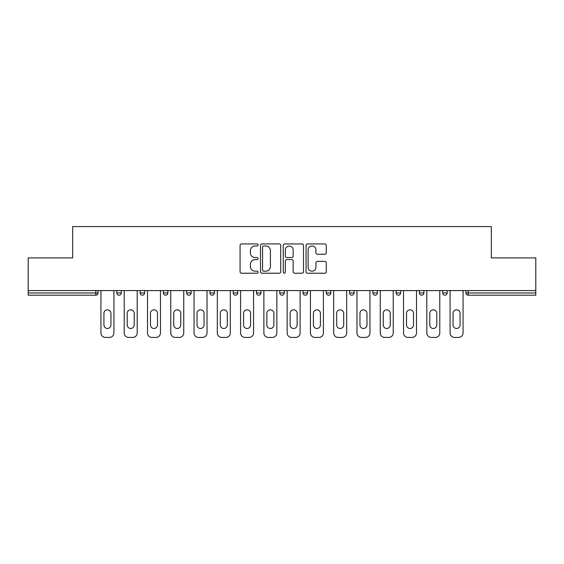 <?xml version="1.0" encoding="UTF-8"?>
<svg xmlns="http://www.w3.org/2000/svg" width="564" height="564" viewBox="0 0 564 564"><rect width="100%" height="100%" fill="white"/><g stroke="black" fill="none" stroke-linecap="round" stroke-linejoin="round"><path stroke-width="0.85" d="M258.129 244.952A1.022 1.022 0 0 0 257.099 243.93L241.54 243.93A1.466 1.466 0 0 0 240.074 245.396L240.074 271.756A1.466 1.466 0 0 0 241.54 273.223L257.099 273.223A1.022 1.022 0 0 0 258.129 272.193A1.022 1.022 0 0 0 257.099 271.171L255.09 271.171A4.688 4.688 0 0 1 250.402 266.483L250.402 264.283A4.688 4.688 0 0 1 255.09 259.602L257.099 259.602A1.022 1.022 0 0 0 258.129 258.573A1.022 1.022 0 0 0 257.099 257.551L255.09 257.551A4.688 4.688 0 0 1 250.402 252.862L250.402 250.663A4.688 4.688 0 0 1 255.09 245.982L257.099 245.982A1.022 1.022 0 0 0 258.129 244.952M324.801 254.251A1.466 1.466 0 0 0 326.267 252.792L326.267 245.396A1.466 1.466 0 0 0 324.801 243.93L307.521 243.93A1.466 1.466 0 0 0 306.055 245.396L306.055 271.756A1.466 1.466 0 0 0 307.521 273.223L324.801 273.223A1.466 1.466 0 0 0 326.267 271.756L326.267 262.824A1.466 1.466 0 0 0 324.801 261.358L317.405 261.358A1.466 1.466 0 0 0 315.939 262.824L315.939 267.251A3.92 3.92 0 0 1 312.026 271.171A3.92 3.92 0 0 1 308.106 267.251L308.106 249.894A3.92 3.92 0 0 1 312.026 245.982A3.92 3.92 0 0 1 315.939 249.894L315.939 252.792A1.466 1.466 0 0 0 317.405 254.251L324.801 254.251M28.2 290.58L28.2 257.903L72.664 257.903L72.664 226.573L491.336 226.573L491.336 257.903L535.8 257.903L535.8 290.58L28.2 290.58L28.2 292.97L95.788 292.97L95.788 290.58M280.717 245.396A1.466 1.466 0 0 0 279.25 243.93L261.971 243.93A1.466 1.466 0 0 0 260.505 245.396L260.505 271.756A1.466 1.466 0 0 0 261.971 273.223L279.25 273.223A1.466 1.466 0 0 0 280.717 271.756L280.717 245.396M284.749 243.93L302.029 243.93A1.466 1.466 0 0 1 303.495 245.396L303.495 271.756A1.466 1.466 0 0 1 302.029 273.223L294.634 273.223A1.466 1.466 0 0 1 293.167 271.756L293.167 261.061A1.466 1.466 0 0 0 291.701 259.602L286.794 259.602A1.466 1.466 0 0 0 285.335 261.061L285.335 272.193A1.022 1.022 0 0 1 284.305 273.223A1.022 1.022 0 0 1 283.283 272.193L283.283 245.396A1.466 1.466 0 0 1 284.749 243.93M95.788 295.205A2.235 2.235 0 0 0 98.03 292.97L95.788 292.97L95.788 295.205A2.235 2.235 0 0 0 98.03 292.97L98.03 290.58L98.03 292.97A2.235 2.235 0 0 1 95.788 295.205L28.2 295.205L28.2 292.97M535.8 290.58L535.8 295.205L468.212 295.205A2.235 2.235 0 0 1 465.97 292.97L465.97 290.58M116.826 290.58L116.826 292.97L116.826 290.58M119.067 295.205A2.235 2.235 0 0 1 116.826 292.97A2.235 2.235 0 0 0 119.067 295.205A2.235 2.235 0 0 0 121.302 292.97L121.302 290.58L121.302 292.97A2.235 2.235 0 0 1 119.067 295.205A2.235 2.235 0 0 1 116.826 292.97L121.302 292.97M140.105 290.58L140.105 292.97L140.105 290.58M144.581 290.58L144.581 292.97L144.581 290.58M163.384 292.97A2.235 2.235 0 0 0 165.619 295.205A2.235 2.235 0 0 0 167.86 292.97A2.235 2.235 0 0 1 165.619 295.205A2.235 2.235 0 0 0 167.86 292.97L167.86 290.58L167.86 292.97L163.384 292.97A2.235 2.235 0 0 0 165.619 295.205A2.235 2.235 0 0 1 163.384 292.97L163.384 290.58M186.656 290.58L186.656 292.97L186.656 290.58M191.133 290.58L191.133 292.97L191.133 290.58M209.935 290.58L209.935 292.97L209.935 290.58M214.412 290.58L214.412 292.97L214.412 290.58M237.684 290.58L237.684 292.97L233.207 292.97A2.235 2.235 0 0 0 235.449 295.205A2.235 2.235 0 0 1 233.207 292.97L233.207 290.58M256.486 290.58L256.486 292.97L256.486 290.58M260.963 290.58L260.963 292.97L260.963 290.58M284.235 290.58L284.235 292.97L279.765 292.97A2.235 2.235 0 0 0 282 295.205A2.235 2.235 0 0 1 279.765 292.97L279.765 290.58M303.037 290.58L303.037 292.97L303.037 290.58M307.514 290.58L307.514 292.97L307.514 290.58M326.316 290.58L326.316 292.97L326.316 290.58M330.793 290.58L330.793 292.97L330.793 290.58M349.588 290.58L349.588 292.97L349.588 290.58M354.065 290.58L354.065 292.97L354.065 290.58M372.867 290.58L372.867 292.97L372.867 290.58M377.344 290.58L377.344 292.97L377.344 290.58M396.139 290.58L396.139 292.97L396.139 290.58M400.616 290.58L400.616 292.97L400.616 290.58M423.895 290.58L423.895 292.97A2.235 2.235 0 0 1 421.661 295.205A2.235 2.235 0 0 1 419.419 292.97L419.419 290.58M447.174 290.58L447.174 292.97A2.235 2.235 0 0 1 444.933 295.205A2.235 2.235 0 0 1 442.698 292.97L442.698 290.58M142.339 295.205A2.235 2.235 0 0 1 140.105 292.97A2.235 2.235 0 0 0 142.339 295.205A2.235 2.235 0 0 0 144.581 292.97A2.235 2.235 0 0 1 142.339 295.205A2.235 2.235 0 0 1 140.105 292.97L144.581 292.97A2.235 2.235 0 0 1 142.339 295.205M188.898 295.205A2.235 2.235 0 0 1 186.656 292.97A2.235 2.235 0 0 0 188.898 295.205A2.235 2.235 0 0 0 191.133 292.97A2.235 2.235 0 0 1 188.898 295.205A2.235 2.235 0 0 1 186.656 292.97L191.133 292.97A2.235 2.235 0 0 1 188.898 295.205M212.17 295.205A2.235 2.235 0 0 1 209.935 292.97A2.235 2.235 0 0 0 212.17 295.205A2.235 2.235 0 0 0 214.412 292.97A2.235 2.235 0 0 1 212.17 295.205A2.235 2.235 0 0 1 209.935 292.97L214.412 292.97A2.235 2.235 0 0 1 212.17 295.205M235.449 295.205A2.235 2.235 0 0 0 237.684 292.97A2.235 2.235 0 0 1 235.449 295.205A2.235 2.235 0 0 1 233.207 292.97M258.721 295.205A2.235 2.235 0 0 1 256.486 292.97L260.963 292.97A2.235 2.235 0 0 1 258.721 295.205A2.235 2.235 0 0 0 260.963 292.97A2.235 2.235 0 0 1 258.721 295.205M282 295.205A2.235 2.235 0 0 0 284.235 292.97A2.235 2.235 0 0 1 282 295.205A2.235 2.235 0 0 1 279.765 292.97M305.279 295.205A2.235 2.235 0 0 1 303.037 292.97A2.235 2.235 0 0 0 305.279 295.205A2.235 2.235 0 0 0 307.514 292.97A2.235 2.235 0 0 1 305.279 295.205A2.235 2.235 0 0 1 303.037 292.97L307.514 292.97M328.551 295.205A2.235 2.235 0 0 1 326.316 292.97A2.235 2.235 0 0 0 328.551 295.205A2.235 2.235 0 0 0 330.793 292.97A2.235 2.235 0 0 1 328.551 295.205A2.235 2.235 0 0 1 326.316 292.97L330.793 292.97A2.235 2.235 0 0 1 328.551 295.205M351.83 295.205A2.235 2.235 0 0 1 349.588 292.97L354.065 292.97A2.235 2.235 0 0 1 351.83 295.205A2.235 2.235 0 0 0 354.065 292.97M375.102 295.205A2.235 2.235 0 0 1 372.867 292.97L377.344 292.97A2.235 2.235 0 0 1 375.102 295.205A2.235 2.235 0 0 0 377.344 292.97M398.381 295.205A2.235 2.235 0 0 1 396.139 292.97A2.235 2.235 0 0 0 398.381 295.205A2.235 2.235 0 0 0 400.616 292.97A2.235 2.235 0 0 1 398.381 295.205A2.235 2.235 0 0 1 396.139 292.97L400.616 292.97M263.585 245.982A1.022 1.022 0 0 0 262.556 247.004L262.556 270.142A1.022 1.022 0 0 0 263.585 271.171L265.707 271.171A4.688 4.688 0 0 0 270.396 266.483L270.396 250.663A4.688 4.688 0 0 0 265.707 245.982L263.585 245.982M293.167 249.972A3.92 3.92 0 0 0 289.247 246.052A3.92 3.92 0 0 0 285.335 249.972L285.335 256.084A1.466 1.466 0 0 0 286.794 257.551L291.701 257.551A1.466 1.466 0 0 0 293.167 256.084L293.167 249.972M113.921 290.58L113.921 332.957A4.477 4.477 0 0 1 109.444 337.427L105.412 337.427A4.477 4.477 0 0 1 100.935 332.957L100.935 290.58M103.924 313.33A3.504 3.504 0 0 1 107.428 309.826A3.504 3.504 0 0 1 110.932 313.33L110.932 324.97A3.504 3.504 0 0 1 107.428 328.481A3.504 3.504 0 0 1 103.924 324.97L103.924 313.33M137.193 290.58L137.193 332.957A4.477 4.477 0 0 1 132.716 337.427L128.691 337.427A4.477 4.477 0 0 1 124.214 332.957L124.214 290.58M127.196 313.33A3.504 3.504 0 0 1 130.707 309.826A3.504 3.504 0 0 1 134.211 313.33L134.211 324.97A3.504 3.504 0 0 1 130.707 328.481A3.504 3.504 0 0 1 127.196 324.97L127.196 313.33M160.472 290.58L160.472 332.957A4.477 4.477 0 0 1 155.995 337.427L151.97 337.427A4.477 4.477 0 0 1 147.493 332.957L147.493 290.58M150.475 313.33A3.504 3.504 0 0 1 153.979 309.826A3.504 3.504 0 0 1 157.49 313.33L157.49 324.97A3.504 3.504 0 0 1 153.979 328.481A3.504 3.504 0 0 1 150.475 324.97L150.475 313.33M183.744 290.58L183.744 332.957A4.477 4.477 0 0 1 179.274 337.427L175.242 337.427A4.477 4.477 0 0 1 170.765 332.957L170.765 290.58M173.754 313.33A3.504 3.504 0 0 1 177.258 309.826A3.504 3.504 0 0 1 180.762 313.33L180.762 324.97A3.504 3.504 0 0 1 177.258 328.481A3.504 3.504 0 0 1 173.754 324.97L173.754 313.33M207.023 290.58L207.023 332.957A4.477 4.477 0 0 1 202.547 337.427L198.521 337.427A4.477 4.477 0 0 1 194.044 332.957L194.044 290.58M197.026 313.33A3.504 3.504 0 0 1 200.53 309.826A3.504 3.504 0 0 1 204.041 313.33L204.041 324.97A3.504 3.504 0 0 1 200.53 328.481A3.504 3.504 0 0 1 197.026 324.97L197.026 313.33M230.302 290.58L230.302 332.957A4.477 4.477 0 0 1 225.826 337.427L221.793 337.427A4.477 4.477 0 0 1 217.316 332.957L217.316 290.58M220.305 313.33A3.504 3.504 0 0 1 223.809 309.826A3.504 3.504 0 0 1 227.313 313.33L227.313 324.97A3.504 3.504 0 0 1 223.809 328.481A3.504 3.504 0 0 1 220.305 324.97L220.305 313.33M253.574 290.58L253.574 332.957A4.477 4.477 0 0 1 249.098 337.427L245.072 337.427A4.477 4.477 0 0 1 240.595 332.957L240.595 290.58M243.577 313.33A3.504 3.504 0 0 1 247.088 309.826A3.504 3.504 0 0 1 250.592 313.33L250.592 324.97A3.504 3.504 0 0 1 247.088 328.481A3.504 3.504 0 0 1 243.577 324.97L243.577 313.33M276.853 290.58L276.853 332.957A4.477 4.477 0 0 1 272.377 337.427L268.344 337.427A4.477 4.477 0 0 1 263.874 332.957L263.874 290.58M266.857 313.33A3.504 3.504 0 0 1 270.36 309.826A3.504 3.504 0 0 1 273.871 313.33L273.871 324.97A3.504 3.504 0 0 1 270.36 328.481A3.504 3.504 0 0 1 266.857 324.97L266.857 313.33M300.126 290.58L300.126 332.957A4.477 4.477 0 0 1 295.656 337.427L291.623 337.427A4.477 4.477 0 0 1 287.147 332.957L287.147 290.58M290.129 313.33A3.504 3.504 0 0 1 293.64 309.826A3.504 3.504 0 0 1 297.143 313.33L297.143 324.97A3.504 3.504 0 0 1 293.64 328.481A3.504 3.504 0 0 1 290.129 324.97L290.129 313.33M323.405 290.58L323.405 332.957A4.477 4.477 0 0 1 318.928 337.427L314.902 337.427A4.477 4.477 0 0 1 310.426 332.957L310.426 290.58M313.408 313.33A3.504 3.504 0 0 1 316.912 309.826A3.504 3.504 0 0 1 320.422 313.33L320.422 324.97A3.504 3.504 0 0 1 316.912 328.481A3.504 3.504 0 0 1 313.408 324.97L313.408 313.33M346.684 290.58L346.684 332.957A4.477 4.477 0 0 1 342.207 337.427L338.174 337.427A4.477 4.477 0 0 1 333.698 332.957L333.698 290.58M336.687 313.33A3.504 3.504 0 0 1 340.191 309.826A3.504 3.504 0 0 1 343.695 313.33L343.695 324.97A3.504 3.504 0 0 1 340.191 328.481A3.504 3.504 0 0 1 336.687 324.97L336.687 313.33M369.956 290.58L369.956 332.957A4.477 4.477 0 0 1 365.479 337.427L361.454 337.427A4.477 4.477 0 0 1 356.977 332.957L356.977 290.58M359.959 313.33A3.504 3.504 0 0 1 363.47 309.826A3.504 3.504 0 0 1 366.974 313.33L366.974 324.97A3.504 3.504 0 0 1 363.47 328.481A3.504 3.504 0 0 1 359.959 324.97L359.959 313.33M393.235 290.58L393.235 332.957A4.477 4.477 0 0 1 388.758 337.427L384.726 337.427A4.477 4.477 0 0 1 380.256 332.957L380.256 290.58M383.238 313.33A3.504 3.504 0 0 1 386.742 309.826A3.504 3.504 0 0 1 390.246 313.33L390.246 324.97A3.504 3.504 0 0 1 386.742 328.481A3.504 3.504 0 0 1 383.238 324.97L383.238 313.33M416.507 290.58L416.507 332.957A4.477 4.477 0 0 1 412.03 337.427L408.005 337.427A4.477 4.477 0 0 1 403.528 332.957L403.528 290.58M406.51 313.33A3.504 3.504 0 0 1 410.021 309.826A3.504 3.504 0 0 1 413.525 313.33L413.525 324.97A3.504 3.504 0 0 1 410.021 328.481A3.504 3.504 0 0 1 406.51 324.97L406.51 313.33M439.786 290.58L439.786 332.957A4.477 4.477 0 0 1 435.309 337.427L431.284 337.427A4.477 4.477 0 0 1 426.807 332.957L426.807 290.58M429.789 313.33A3.504 3.504 0 0 1 433.293 309.826A3.504 3.504 0 0 1 436.804 313.33L436.804 324.97A3.504 3.504 0 0 1 433.293 328.481A3.504 3.504 0 0 1 429.789 324.97L429.789 313.33M463.065 290.58L463.065 332.957A4.477 4.477 0 0 1 458.588 337.427L454.556 337.427A4.477 4.477 0 0 1 450.079 332.957L450.079 290.58M453.068 313.33A3.504 3.504 0 0 1 456.572 309.826A3.504 3.504 0 0 1 460.076 313.33L460.076 324.97A3.504 3.504 0 0 1 456.572 328.481A3.504 3.504 0 0 1 453.068 324.97L453.068 313.33M468.212 290.58L468.212 292.97L535.8 292.97M465.97 292.97L468.212 292.97L468.212 295.205M421.661 295.205A2.235 2.235 0 0 0 423.895 292.97L419.419 292.97M444.933 295.205A2.235 2.235 0 0 0 447.174 292.97L442.698 292.97"/></g></svg>
